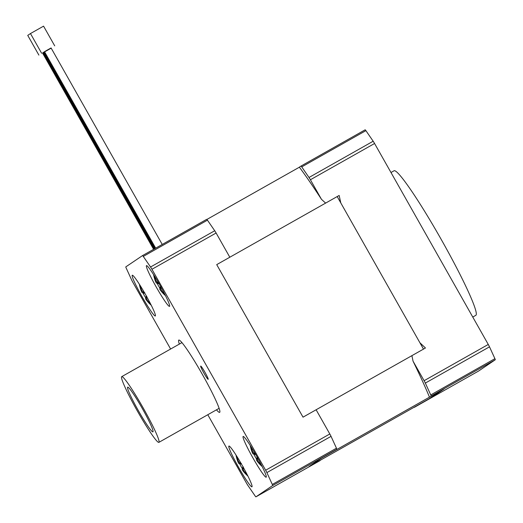 <?xml version="1.0" encoding="UTF-8"?>
<svg xmlns="http://www.w3.org/2000/svg" width="523" height="523" viewBox="0 0 523 523"><rect width="100%" height="100%" fill="white"/><g stroke="black" fill="none" stroke-linecap="round" stroke-linejoin="round"><path stroke-width="0.78" d="M216.117 233.016L151.945 269.273A3.772 0.327 -119.5 0 0 150.552 267.005L143.276 256.42A3.772 0.327 -119.5 0 0 142.537 255.584L206.703 219.333A3.772 0.327 60.5 0 1 207.441 220.163L214.724 230.748A3.772 0.327 60.5 0 1 216.117 233.016L229.813 257.231L216.718 264.625L303.02 417.164L423.499 349.103L337.198 196.563L216.718 264.625L303.02 417.164L316.114 409.771L329.81 433.979A3.772 0.327 60.5 0 1 331.046 436.352L336.459 448.198A3.772 0.327 60.5 0 1 336.812 449.296L321.697 458.056L309.001 466.634L429.481 398.565L442.177 389.988L321.697 458.056L309.001 466.634L320.083 460.593A3.772 0.327 60.5 0 1 320.083 460.6A3.772 0.327 60.5 0 1 320.076 460.6L255.917 496.85A3.772 0.327 -119.5 0 0 255.917 496.85L320.083 460.6M299.385 167.197L206.892 219.451M394.054 170.773A83.039 7.237 60.5 0 1 394.094 170.746A83.039 7.237 60.5 0 1 441.242 239.482A83.039 7.237 60.5 0 1 475.793 315.343L472.766 317.056M414.183 407.208A3.772 0.327 -119.5 0 0 414.366 407.325L431.442 397.454L444.138 388.877L431.096 396.022A3.772 0.327 -119.5 0 0 430.743 394.93L425.336 383.084A3.772 0.327 -119.5 0 0 424.101 380.705L413.039 361.158A161.555 14.082 60.5 0 1 429.468 397.127M478.532 371.075L414.366 407.325L478.532 371.075A3.772 0.327 60.5 0 1 478.532 371.075L495.261 359.772L431.096 396.022M413.039 361.158L411.915 355.647L425.461 347.991L419.897 342.735L340.793 202.924L339.159 195.452L325.613 203.107L321.462 199.302L310.401 179.749A3.772 0.327 -119.5 0 0 309.008 177.48L301.732 166.896A3.772 0.327 -119.5 0 0 300.993 166.066L299.365 167.164A161.555 14.082 60.5 0 1 321.462 199.302M424.101 380.705L488.266 344.454L374.573 143.498L310.401 179.749M365.159 129.809L300.993 166.066L365.159 129.809A3.772 0.327 60.5 0 1 365.897 130.645L373.174 141.23A3.772 0.327 60.5 0 1 374.573 143.498M488.266 344.454A3.772 0.327 60.5 0 1 489.502 346.834L494.915 358.68A3.772 0.327 60.5 0 1 495.261 359.772M203.885 373.069A7.597 0.66 60.5 0 1 200.695 366.08A7.597 0.66 60.5 0 1 205.009 372.369A7.597 0.66 60.5 0 1 208.174 379.312A7.597 0.66 60.5 0 1 203.885 373.069M242.175 465.359A23.404 2.04 60.5 0 1 251.949 486.808A23.404 2.04 60.5 0 1 238.743 467.582A23.404 2.04 60.5 0 1 228.93 446.06A23.404 2.04 60.5 0 1 242.175 465.359M145.446 294.397A23.404 2.04 60.5 0 1 155.305 315.984A23.404 2.04 60.5 0 1 142.093 296.75A23.404 2.04 60.5 0 1 132.28 275.229A23.404 2.04 60.5 0 1 145.446 294.397M252.962 457.971A23.404 2.04 60.5 0 1 243.143 436.457A23.404 2.04 60.5 0 1 243.149 436.45A23.404 2.04 60.5 0 1 256.433 455.827A23.404 2.04 60.5 0 1 266.174 477.205A23.404 2.04 60.5 0 1 252.962 457.971M156.312 287.147A23.404 2.04 60.5 0 1 146.499 265.625A23.404 2.04 60.5 0 1 159.724 284.891A23.404 2.04 60.5 0 1 169.537 306.367A23.404 2.04 60.5 0 1 169.524 306.373A23.404 2.04 60.5 0 1 156.312 287.147M179.343 344.095A41.52 3.622 60.5 0 1 178.801 340.068A41.52 3.622 60.5 0 1 202.231 374.187A41.52 3.622 60.5 0 1 219.647 412.366A41.52 3.622 60.5 0 1 216.476 409.823M336.812 449.296L272.64 485.547L255.917 496.85A3.772 0.327 -119.5 0 1 255.178 496.02L247.895 485.429A3.772 0.327 -119.5 0 1 246.503 483.16L207.788 414.732M272.64 485.547A3.772 0.327 -119.5 0 0 272.293 484.455L266.88 472.609A3.772 0.327 -119.5 0 0 265.645 470.229L329.81 433.979M151.945 269.273L265.645 470.229M170.616 349.031L132.803 282.204A3.772 0.327 -119.5 0 1 131.574 279.831L126.161 267.979A3.772 0.327 -119.5 0 1 125.808 266.887L142.537 255.584L206.703 219.333M143.027 407.665A37.748 3.288 60.5 0 1 158.861 442.373A37.748 3.288 60.5 0 1 137.431 411.13A37.748 3.288 60.5 0 1 121.728 376.645A37.748 3.288 60.5 0 1 143.027 407.665M138.438 410.764A25.666 2.236 -119.5 0 0 152.919 431.861A25.666 2.236 -119.5 0 0 142.158 408.254A25.666 2.236 -119.5 0 0 127.671 387.164A25.666 2.236 -119.5 0 0 138.438 410.764M162.241 244.45L51.071 47.959L47.776 49.796L44.501 51.679L155.671 248.164M44.527 51.718L43.847 52.123L154.985 248.556M43.867 52.163L43.187 52.562L154.298 248.941M43.213 52.607L42.533 53.006L153.605 249.334M51.182 48.162L42.553 53.039M38.885 55.105L27.739 35.394L30.471 33.55L43.566 26.15L54.719 45.861M41.624 53.261L30.471 33.55M261.369 464.986A36.865 36.728 -124 0 1 258.251 461.561A36.427 25.836 -34.5 0 1 257.244 459.344L257.61 457.377M257.244 459.344L258.107 458.828M254.662 452.728L253.792 453.245L255.675 453.957M253.792 453.245A36.427 25.483 155.4 0 1 252.426 451.264A36.865 36.728 -124 0 1 251.092 446.805M250.955 446.59A36.074 1.791 -179.6 0 0 250.517 446.884A36.074 1.791 -179.6 0 0 250.53 446.91L251.112 446.89M250.53 446.91A36.865 36.728 56 0 0 251.923 451.611L252.589 451.532M251.923 451.611A36.427 25.836 145.5 0 0 252.936 453.827L254.91 454.474A35.119 24.908 -34.5 0 1 254.374 453.467M255.505 454.193L254.91 454.474M254.93 454.48L255.486 454.16M258.153 461.364L257.747 461.907A36.427 25.483 -24.6 0 1 256.388 459.926L256.845 457.873A35.119 24.561 155.4 0 0 257.355 458.749M261.382 465.012L261.055 465.522A36.074 1.353 -59.4 0 0 261.069 465.529A36.074 1.353 -59.4 0 0 261.5 465.248M257.747 461.907A36.865 36.728 56 0 0 261.055 465.522M257.408 457.56L256.845 457.873M253.825 454.121A36.074 32.701 -118.6 0 0 256.59 459.011M247.15 474.596A36.865 36.728 -124 0 1 244.032 471.171A36.427 25.836 -34.5 0 1 243.025 468.954L243.391 466.98M243.025 468.954L243.888 468.438M240.436 462.339L239.573 462.855L241.456 463.561M239.573 462.855A36.427 25.483 155.4 0 1 238.207 460.874A36.865 36.728 -124 0 1 236.873 456.409M236.736 456.2A36.074 1.791 -179.6 0 0 236.298 456.494A36.074 1.791 -179.6 0 0 236.311 456.52L236.893 456.494M236.311 456.52A36.865 36.728 56 0 0 237.704 461.214L238.37 461.142M237.704 461.214A36.427 25.836 145.5 0 0 238.71 463.43L240.691 464.084A35.119 24.908 -34.5 0 1 240.155 463.071M241.286 463.796L240.691 464.084M240.711 464.084L241.266 463.77M243.927 470.975L243.528 471.511A36.427 25.483 -24.6 0 1 242.162 469.536L242.626 467.484A35.119 24.561 155.4 0 0 243.13 468.353M247.163 474.623L246.836 475.126A36.074 1.353 -59.4 0 0 246.849 475.139A36.074 1.353 -59.4 0 0 247.281 474.858M243.528 471.511A36.865 36.728 56 0 0 246.836 475.126M243.188 467.163L242.626 467.484M239.606 463.724A36.074 32.701 -118.6 0 0 242.371 468.621M164.719 294.161A36.865 36.728 -124 0 1 161.607 290.736A36.427 25.836 -34.5 0 1 160.594 288.519L160.96 286.545M160.594 288.519L161.457 288.003M158.011 281.897L157.142 282.42L159.025 283.126M157.142 282.42A36.427 25.483 155.4 0 1 155.776 280.439A36.865 36.728 -124 0 1 154.442 275.974M154.311 275.765A36.074 1.791 -179.6 0 0 153.873 276.059A36.074 1.791 -179.6 0 0 153.88 276.085L154.462 276.059M153.88 276.085A36.865 36.728 56 0 0 155.272 280.779L155.939 280.707M155.272 280.779A36.427 25.836 145.5 0 0 156.285 282.995L158.26 283.643A35.119 24.908 -34.5 0 1 157.724 282.636M158.855 283.361L158.26 283.643M158.279 283.649L158.842 283.335M161.502 290.54L161.097 291.076A36.427 25.483 -24.6 0 1 159.737 289.101L160.201 287.049A35.119 24.561 155.4 0 0 160.705 287.918M164.732 294.188L164.405 294.691A36.074 1.353 -59.4 0 0 164.418 294.704A36.074 1.353 -59.4 0 0 164.85 294.416M161.097 291.076A36.865 36.728 56 0 0 164.405 294.691M160.757 286.728L160.201 287.049M157.175 283.289A36.074 32.701 -118.6 0 0 159.94 288.186M150.5 303.765A36.865 36.728 -124 0 1 147.381 300.339A36.427 25.836 -34.5 0 1 146.375 298.13L146.741 296.155M146.375 298.13L147.238 297.607M143.792 291.507L142.923 292.024L144.806 292.736M142.923 292.024A36.427 25.483 155.4 0 1 141.556 290.043A36.865 36.728 -124 0 1 140.223 285.584M140.086 285.368A36.074 1.791 -179.6 0 0 139.648 285.663A36.074 1.791 -179.6 0 0 139.661 285.689L140.242 285.669M139.661 285.689A36.865 36.728 56 0 0 141.053 290.389L141.72 290.311M141.053 290.389A36.427 25.836 145.5 0 0 142.066 292.605L144.041 293.253A35.119 24.908 -34.5 0 1 143.505 292.246M144.636 292.972L144.041 293.253M144.06 293.259L144.616 292.939M147.283 300.143L146.878 300.686A36.427 25.483 -24.6 0 1 145.518 298.705L145.976 296.652L146.538 296.338M146.486 297.528A35.119 24.561 155.4 0 1 145.976 296.672M150.513 303.791L150.186 304.301A36.074 1.353 -59.4 0 0 150.199 304.308A36.074 1.353 -59.4 0 0 150.631 304.026M146.878 300.686A36.865 36.728 56 0 0 150.186 304.301M142.956 292.9A36.074 32.701 -118.6 0 0 145.721 297.79M430.743 394.93L494.915 358.68M489.502 346.834L425.336 383.084M309.008 177.48L373.174 141.23M365.897 130.645L301.732 166.896M150.552 267.005L214.724 230.748M207.441 220.163L143.276 256.42M272.293 484.455L336.459 448.198M331.046 436.352L266.88 472.609M394.094 170.746L390.982 172.505M158.861 442.373L219.104 408.339M121.728 376.645L181.971 342.611M250.223 445.426A37.035 37.035 0 0 0 250.517 446.884M261.069 465.529A37.035 37.035 0 0 0 262.134 466.516M236.004 455.03A37.035 37.035 0 0 0 236.298 456.494M246.849 475.139A37.035 37.035 0 0 0 247.915 476.12M153.572 274.595A37.035 37.035 0 0 0 153.873 276.059M164.418 294.704A37.035 37.035 0 0 0 165.49 295.685M139.353 284.205A37.035 37.035 0 0 0 139.648 285.663M150.199 304.308A37.035 37.035 0 0 0 151.265 305.295"/></g></svg>
